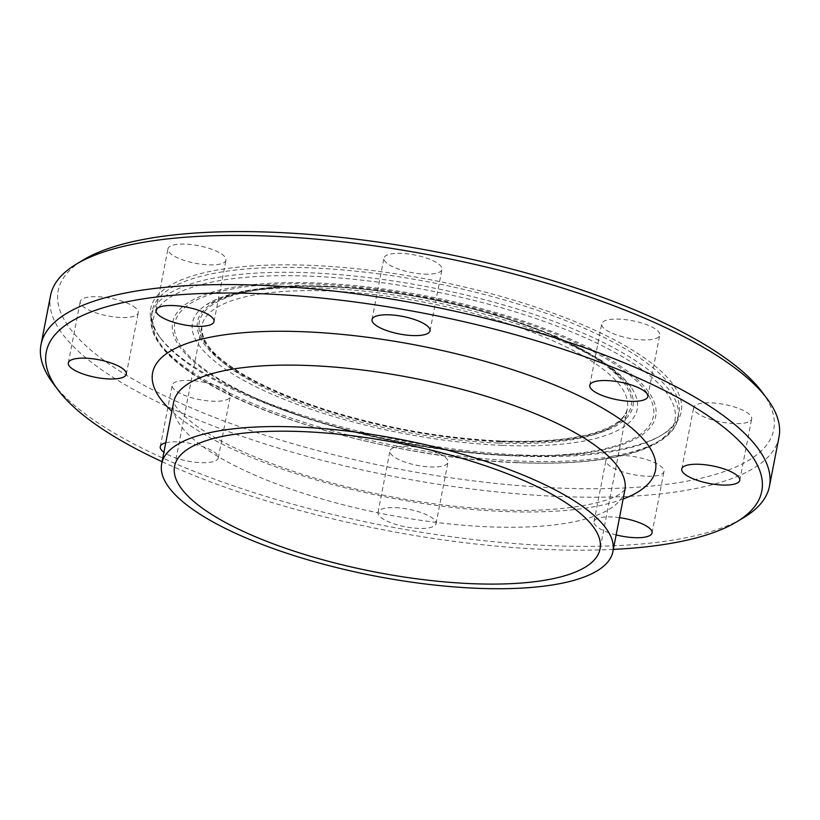 <?xml version="1.0" encoding="UTF-8"?>
<svg xmlns="http://www.w3.org/2000/svg" width="820" height="820" viewBox="0 0 820 820"><rect width="100%" height="100%" fill="white"/><g stroke="black" fill="none" stroke-linecap="round" stroke-linejoin="round"><path stroke-width="0.61" stroke-dasharray="4.1 3.07" d="M619.869 336.015A29.551 8.938 -169 0 0 659.741 335.134A29.551 8.938 -169 0 0 641.588 322.978A29.551 8.938 -169 0 0 601.716 323.859A29.551 8.938 -169 0 0 619.869 336.015M424.35 274.106A29.551 8.938 -169 0 0 441.97 269.39A29.551 8.938 -169 0 0 401.585 253.39A29.551 8.938 -169 0 0 383.955 258.105A29.551 8.938 -169 0 0 424.35 274.106M223.921 262.615A29.551 8.938 -169 0 0 225.971 260.124A29.551 8.938 -169 0 0 203.329 246.738A29.551 8.938 -169 0 0 170.006 246.338A29.551 8.938 -169 0 0 167.957 248.839A29.551 8.938 -169 0 0 190.599 262.226A29.551 8.938 -169 0 0 223.921 262.615M135.987 308.269A29.551 8.938 -169 0 0 104.283 297.291A29.551 8.938 -169 0 0 80.247 301.483A29.551 8.938 -169 0 0 82.523 305.973A29.551 8.938 -169 0 0 114.226 316.95A29.551 8.938 -169 0 0 138.262 312.758A29.551 8.938 -169 0 0 135.987 308.269M165.763 442.81A29.551 8.938 11 0 1 200.131 445.772A29.551 8.938 11 0 1 218.284 457.929A29.551 8.938 11 0 1 195.785 462.285A29.551 8.938 11 0 1 163.918 452.261M212.072 384.324A29.551 8.938 -169 0 0 172.21 385.195A29.551 8.938 -169 0 0 190.363 397.351A29.551 8.938 -169 0 0 230.225 396.48A29.551 8.938 -169 0 0 212.072 384.324M395.65 507.672A29.551 8.938 11 0 1 436.045 523.672A29.551 8.938 11 0 1 405.326 526.799A29.551 8.938 11 0 1 378.03 512.397A29.551 8.938 11 0 1 395.65 507.672M407.601 446.223A29.551 8.938 -169 0 0 389.971 450.949A29.551 8.938 -169 0 0 430.367 466.949A29.551 8.938 -169 0 0 447.986 462.224A29.551 8.938 -169 0 0 407.601 446.223M616.158 534.917A29.551 8.938 11 0 1 594.028 521.663A29.551 8.938 11 0 1 596.078 519.162A29.551 8.938 11 0 1 619.51 517.666M608.03 457.714A29.551 8.938 -169 0 0 605.97 460.215A29.551 8.938 -169 0 0 628.612 473.591A29.551 8.938 -169 0 0 661.935 473.991A29.551 8.938 -169 0 0 663.995 471.49A29.551 8.938 -169 0 0 641.342 458.113A29.551 8.938 -169 0 0 608.03 457.714M695.954 412.06A29.551 8.938 -169 0 0 727.658 423.038A29.551 8.938 -169 0 0 751.694 418.846A29.551 8.938 -169 0 0 749.429 414.356A29.551 8.938 -169 0 0 717.715 403.389A29.551 8.938 -169 0 0 693.679 407.581A29.551 8.938 -169 0 0 695.954 412.06M613.339 549.4A364.469 110.177 11 0 1 544.418 549.41A364.469 110.177 11 0 1 162.083 461.691M53.013 383.237A371.04 112.155 -169 0 0 548.139 545.577A371.04 112.155 -169 0 0 743.863 517.533M779 437.111A371.04 112.155 11 0 1 557.702 496.418A371.04 112.155 11 0 1 50.553 295.518M761.944 391.827A364.469 110.177 11 0 1 556.36 487.961A364.469 110.177 11 0 1 165.24 396.091A364.469 110.177 11 0 1 83.332 259.919M520.064 454.926A270.231 81.692 11 0 1 159.449 336.692A270.231 81.692 11 0 1 431.556 279.979A270.231 81.692 11 0 1 662.611 434.497A270.231 81.692 11 0 1 520.064 454.926M518.947 456.074A268.263 81.088 11 0 1 160.966 338.711A268.263 81.088 11 0 1 152.274 310.821A268.263 81.088 11 0 1 431.084 282.408A268.263 81.088 11 0 1 678.95 413.198A268.263 81.088 11 0 1 660.448 435.799A268.263 81.088 11 0 1 518.947 456.074M623.139 499.001A256.117 77.418 11 0 1 502.68 511.424A256.117 77.418 11 0 1 171.882 411.281M624.871 490.053A229.846 69.474 11 0 1 487.787 526.788A229.846 69.474 11 0 1 173.625 402.333M517.994 460.994A268.263 81.088 11 0 1 151.321 315.741A268.263 81.088 11 0 1 430.131 287.328A268.263 81.088 11 0 1 677.996 418.108A268.263 81.088 11 0 1 517.994 460.994M516.497 462.531A265.639 80.298 11 0 1 154.888 313.875A265.639 80.298 11 0 1 571.15 331.741A265.639 80.298 11 0 1 516.497 462.531M508.953 455.654A246.041 74.374 11 0 1 174.014 317.976A246.041 74.374 11 0 1 559.568 334.519A246.041 74.374 11 0 1 508.953 455.654M508.01 455.233A243.776 73.687 11 0 1 282.613 409.272A243.776 73.687 11 0 1 239.737 287.646A243.776 73.687 11 0 1 606.544 358.945A243.776 73.687 11 0 1 521.223 455.654A243.776 73.687 11 0 1 508.01 455.233M502.106 445.373A226.535 68.48 11 0 1 260.565 389.018A226.535 68.48 11 0 1 206.517 304.62A226.535 68.48 11 0 1 427.896 298.716A226.535 68.48 11 0 1 630.98 387.112A226.535 68.48 11 0 1 502.106 445.373M500.641 441.765A221.759 67.035 11 0 1 198.768 317.668A221.759 67.035 11 0 1 546.274 332.582A221.759 67.035 11 0 1 500.641 441.765M499.964 441.15A219.996 66.502 11 0 1 200.48 318.037A219.996 66.502 11 0 1 545.228 332.838A219.996 66.502 11 0 1 499.964 441.15M498.109 443.066A216.716 65.508 11 0 1 201.894 325.724A216.716 65.508 11 0 1 427.128 302.775A216.716 65.508 11 0 1 627.361 408.432A216.716 65.508 11 0 1 498.109 443.066M589.775 385.308L601.716 323.859M647.79 396.583L659.741 335.134M372.013 319.554L383.955 258.105M430.029 330.839L441.97 269.39M156.005 310.288L167.957 248.839M214.03 321.563L225.971 260.114M126.321 374.207L138.262 312.758M68.306 362.932L80.247 301.483M218.284 457.919L230.225 396.47M160.259 446.644L172.21 385.195M436.045 523.672L447.986 462.224M378.03 512.397L389.971 450.949M652.043 532.938L663.995 471.49M594.028 521.663L605.97 460.215M681.738 469.019L693.679 407.571M739.753 480.294L751.694 418.846M625.045 489.519L621.909 492.502C610.326 502.752 560.091 513.238 499.031 509.753C433.39 506.514 367.995 494.747 302.846 474.452C253.288 458.308 216.644 441.221 192.895 423.192C173.04 407.571 173.44 400.713 173.676 401.779M660.448 435.799L662.611 434.497M160.966 338.711L159.449 336.692M152.274 310.821L151.321 315.741L152.335 330.409C157.993 347.219 175.347 364.223 204.385 381.423C273.542 423.438 409.569 458.759 516.866 462.695C574.943 465.001 618.854 459.866 648.599 447.3C670.565 437.265 676.787 426.01 677.996 418.108L678.95 413.198M282.613 409.272C348.049 434.446 435.83 452.353 508.041 455.233L507.939 455.233C435.471 452.302 348.469 434.569 282.613 409.272M206.517 304.609C211.888 301.012 220.098 297.762 231.137 294.841C246.707 290.854 266.151 288.517 289.501 287.82C333.094 286.785 380.952 291.448 433.083 301.821C481.422 311.713 524.072 324.699 561.064 340.782C582.128 350.078 599.051 359.426 611.833 368.846C620.976 375.683 627.361 381.782 630.98 387.122L602.505 361.046L556.196 336.303L496.141 314.593L428.081 297.906L358.729 287.882L294.903 285.514L242.689 291.11L206.517 304.609M174.578 466.293L201.894 325.724C200.931 338.844 210.176 352.118 229.61 365.546C253.37 382.274 286.795 397.403 329.865 410.943C386.363 428.173 442.913 438.177 499.513 440.934C553.664 442.861 591.743 437.47 613.739 424.76C621.816 419.748 626.357 414.295 627.361 408.432L600.035 548.99"/><path stroke-width="1.23" d="M607.928 397.464A29.551 8.938 11 0 1 589.775 385.308A29.551 8.938 11 0 1 620.494 382.181A29.551 8.938 11 0 1 647.79 396.583A29.551 8.938 11 0 1 607.928 397.464M412.398 335.554A29.551 8.938 11 0 1 372.013 319.554A29.551 8.938 11 0 1 402.722 316.428A29.551 8.938 11 0 1 430.029 330.839A29.551 8.938 11 0 1 412.398 335.554M211.97 324.064A29.551 8.938 11 0 1 178.647 323.674A29.551 8.938 11 0 1 156.015 310.288A29.551 8.938 11 0 1 186.724 307.162A29.551 8.938 11 0 1 214.03 321.563A29.551 8.938 11 0 1 211.97 324.064M124.045 369.717A29.551 8.938 11 0 1 126.321 374.207A29.551 8.938 11 0 1 95.612 377.343A29.551 8.938 11 0 1 68.296 362.932A29.551 8.938 11 0 1 92.332 358.74A29.551 8.938 11 0 1 124.045 369.717M163.918 452.261A29.551 8.938 11 0 1 160.259 446.644A29.551 8.938 11 0 1 165.763 442.81M619.51 517.666A29.551 8.938 11 0 1 652.043 532.938A29.551 8.938 11 0 1 616.158 534.917M684.013 473.509A29.551 8.938 11 0 1 681.738 469.019A29.551 8.938 11 0 1 712.447 465.893A29.551 8.938 11 0 1 739.753 480.294A29.551 8.938 11 0 1 715.727 484.487A29.551 8.938 11 0 1 684.013 473.509M162.083 461.691A364.469 110.177 11 0 1 58.056 389.961A364.469 110.177 11 0 1 425.047 313.465A364.469 110.177 11 0 1 736.668 521.868A364.469 110.177 11 0 1 613.339 549.4M736.668 521.868L743.863 517.533A371.04 112.155 -169 0 0 769.447 486.27A371.04 112.155 -169 0 0 426.625 305.368A371.04 112.155 -169 0 0 41 344.677A371.04 112.155 -169 0 0 53.013 383.237L58.056 389.961M41 344.677L50.553 295.518A371.04 112.155 11 0 1 76.137 264.255A371.04 112.155 11 0 1 436.178 256.209A371.04 112.155 11 0 1 766.987 398.54A371.04 112.155 11 0 1 779 437.111L769.447 486.27M475.836 588.237A229.846 69.474 11 0 1 161.684 463.782A229.846 69.474 11 0 1 400.56 439.438A229.846 69.474 11 0 1 612.929 551.501A229.846 69.474 11 0 1 475.836 588.237M76.137 264.255L83.332 259.919A364.469 110.177 11 0 1 436.998 252.017A364.469 110.177 11 0 1 761.944 391.827L766.987 398.54M470.782 583.635A216.716 65.508 11 0 1 174.578 466.293A216.716 65.508 11 0 1 399.801 443.333A216.716 65.508 11 0 1 600.035 548.99A216.716 65.508 11 0 1 470.782 583.635M171.882 411.281A256.117 77.418 11 0 1 418.805 345.62A256.117 77.418 11 0 1 623.139 499.001M161.684 463.782L173.625 402.333A229.846 69.474 11 0 1 412.511 377.989A229.846 69.474 11 0 1 624.871 490.053L625.045 489.519M612.929 551.501L624.871 490.053M173.676 401.779L173.625 402.333"/></g></svg>
